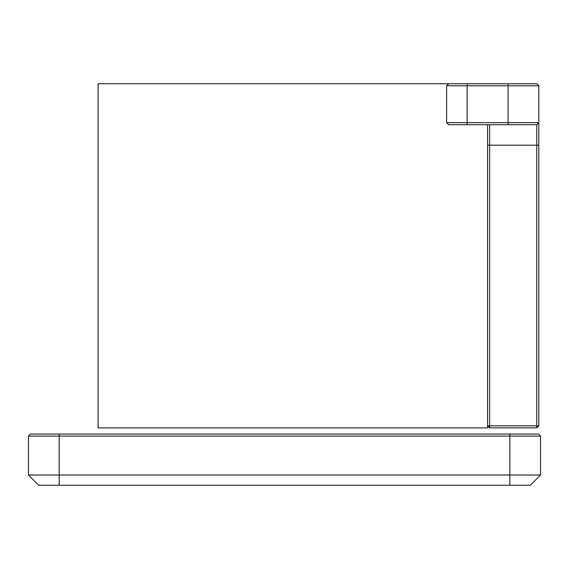 <?xml version="1.0" encoding="UTF-8"?>
<svg xmlns="http://www.w3.org/2000/svg" width="569" height="569" viewBox="0 0 569 569"><rect width="100%" height="100%" fill="white"/><g stroke="black" fill="none" stroke-linecap="round" stroke-linejoin="round"><path stroke-width="0.85" d="M536.759 124.711L538.807 122.662L538.807 85.791L536.759 83.743L98.096 83.743L98.096 427.874L487.597 427.874L487.597 124.711L487.597 145.195L489.646 145.195L489.646 425.825L536.759 425.825L536.759 124.711L448.678 124.711L446.629 122.662L446.629 85.791L467.113 85.791L467.113 122.662L538.807 122.662L538.807 425.825L536.759 425.825L536.759 427.874L489.646 427.874L489.646 425.825L487.597 425.825L489.646 427.874M538.807 85.791L467.113 85.791L467.113 83.743M446.629 122.662L467.113 122.662L467.113 124.711M489.646 124.711L489.646 145.195L538.807 145.195M538.807 425.825L536.759 427.874M448.678 83.743L446.629 85.791M540.55 436.096L540.55 475.015L540.55 436.096L28.45 436.096L30.498 434.047L538.502 434.047L540.55 436.096L538.502 434.047M28.45 475.015L540.55 475.015L530.308 485.257L38.692 485.257L28.45 475.015L28.45 436.096M530.308 485.257L540.55 475.015M508.081 124.711L508.081 83.743M59.176 434.047L59.176 485.257M509.824 485.257L509.824 434.047"/></g></svg>
